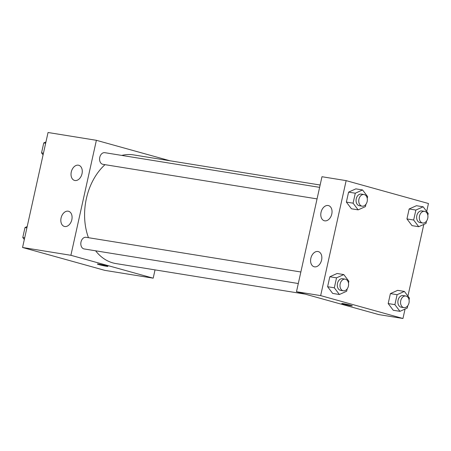 <?xml version="1.0" encoding="UTF-8"?>
<svg xmlns="http://www.w3.org/2000/svg" width="451" height="451" viewBox="0 0 451 451"><rect width="100%" height="100%" fill="white"/><g stroke="black" fill="none" stroke-linecap="round" stroke-linejoin="round"><path stroke-width="0.68" d="M155.031 269.884L153.193 278.177L104.852 270.369L22.55 247.486L48.043 132.504L96.384 140.306L170.044 160.787M97.365 264.044A5.406 0.299 -167.5 0 0 100.635 265.053A5.406 0.299 -167.5 0 0 106.413 266.265A5.406 0.299 12.5 0 1 100.618 265.053A5.406 0.299 12.5 0 1 97.365 264.049A5.406 0.299 12.5 0 1 102.71 264.923A5.406 0.299 12.5 0 1 107.919 266.389A5.406 0.299 12.5 0 1 106.413 266.265A5.406 0.299 -167.5 0 0 107.924 266.383M153.193 278.177L70.892 255.294L22.55 247.486M71.827 219.716A7.864 5.423 105.5 0 1 64.346 226.425A7.864 5.423 105.5 0 1 61.229 217.393A7.864 5.423 105.5 0 1 68.558 211.271A7.864 5.423 105.5 0 1 71.827 219.716M82.02 173.72A7.864 5.423 105.5 0 1 74.545 180.428A7.864 5.423 105.5 0 1 71.427 171.397A7.864 5.423 105.5 0 1 78.756 165.275A7.864 5.423 105.5 0 1 82.02 173.72M70.892 255.294L96.384 140.306M300.856 271.992L86.062 237.311A5.897 4.256 99.2 0 0 80.915 242.458A5.897 4.256 99.2 0 0 84.179 248.958L298.297 283.527M319.618 187.357L104.824 152.68A5.897 4.256 99.2 0 0 99.677 157.827A5.897 4.256 99.2 0 0 102.941 164.327L317.064 198.897M320.137 185.017L133.564 154.896A55.05 39.75 99.2 0 0 121.731 155.415M105.004 164.66A55.05 39.75 99.2 0 0 88.464 237.7M95.612 250.801A55.05 39.75 99.2 0 0 116.014 263.587L305.13 294.114M321.975 176.724L296.482 291.712L320.655 295.614L346.148 180.631L321.975 176.724M405.049 309.059L402.957 318.496L378.789 314.595L296.482 291.712M314.516 266.834A7.864 5.423 105.5 0 1 314.11 266.744A7.864 5.423 105.5 0 1 310.993 257.718A7.864 5.423 105.5 0 1 318.321 251.59A7.864 5.423 105.5 0 1 321.591 260.035A7.864 5.423 105.5 0 1 314.516 266.834M328.114 205.509A7.864 5.423 105.5 0 1 328.52 205.6A7.864 5.423 105.5 0 1 331.784 214.039A7.864 5.423 105.5 0 1 324.308 220.748A7.864 5.423 105.5 0 1 321.112 212.015A7.864 5.423 105.5 0 1 328.114 205.509M412.011 225.63L406.943 218.932L412.011 225.63L418.725 226.712L413.657 220.015L415.867 210.059L423.145 206.795L428.213 213.492L427.819 215.274M409.153 208.971L406.943 218.932L409.153 208.971L416.431 205.712L409.153 208.971L415.867 210.059M393.249 310.26L388.181 303.562L393.249 310.26L399.964 311.342L394.896 304.645L397.105 294.689L404.378 291.425L409.452 298.122L409.057 299.904M390.391 293.607L388.181 303.562L390.391 293.607L397.669 290.343L390.391 293.607L397.105 294.689M332.675 293.415L327.606 286.723L332.675 293.415L339.389 294.503L334.321 287.806L336.531 277.844L343.809 274.586L348.877 281.277L348.482 283.059M329.816 276.762L327.606 286.723L329.816 276.762L337.094 273.498L329.816 276.762L336.531 277.844M346.148 180.631L428.45 203.514L426.685 211.474M402.957 318.496L320.655 295.614M423.81 224.429L407.924 296.104M355.856 188.868L348.578 192.132L346.368 202.087L351.436 208.785L346.368 202.087L348.578 192.132L355.856 188.868L362.57 189.956L367.638 196.647L367.244 198.429M341.757 303.5A5.406 0.299 -167.5 0 0 343.346 304.075A5.406 0.299 12.5 0 1 341.757 303.5A5.406 0.299 12.5 0 1 347.101 304.38A5.406 0.299 12.5 0 1 352.316 305.846A5.406 0.299 12.5 0 1 349.051 305.4A5.406 0.299 12.5 0 1 343.341 304.075A5.406 0.299 -167.5 0 0 349.04 305.395A5.406 0.299 -167.5 0 0 352.316 305.84M426.528 221.075L426.003 223.448L418.725 226.712M424.56 211.361L421.877 210.933A5.897 4.256 99.2 0 0 416.73 216.074A5.897 4.256 99.2 0 0 419.994 222.574L422.683 223.008A5.897 4.256 99.2 0 0 427.785 218.098A5.897 4.256 99.2 0 0 424.893 211.434A5.897 4.256 99.2 0 0 424.56 211.361A5.897 4.256 99.2 0 0 419.419 216.508A5.897 4.256 99.2 0 0 422.683 223.008M413.657 220.015L406.943 218.932M423.145 206.795L416.431 205.712M407.766 305.705L407.242 308.078L399.964 311.342M405.799 295.997L403.115 295.563A5.897 4.256 99.2 0 0 397.968 300.704A5.897 4.256 99.2 0 0 401.232 307.204L403.921 307.638A5.897 4.256 99.2 0 0 409.023 302.728A5.897 4.256 99.2 0 0 406.131 296.07A5.897 4.256 99.2 0 0 405.799 295.997A5.897 4.256 99.2 0 0 400.657 301.138A5.897 4.256 99.2 0 0 403.921 307.638M394.896 304.645L388.181 303.562M404.378 291.425L397.669 290.343M365.953 204.235L365.428 206.609L358.15 209.867L353.082 203.175L355.292 193.214L362.57 189.956M363.985 194.522L361.302 194.088A5.897 4.256 99.2 0 0 356.155 199.235A5.897 4.256 99.2 0 0 359.419 205.735L362.108 206.169A5.897 4.256 99.2 0 0 367.21 201.259A5.897 4.256 99.2 0 0 364.323 194.595A5.897 4.256 99.2 0 0 363.985 194.522A5.897 4.256 99.2 0 0 358.844 199.663A5.897 4.256 99.2 0 0 362.108 206.169M358.15 209.867L351.436 208.785M353.082 203.175L346.368 202.087M355.292 193.214L348.578 192.132M347.191 288.865L346.667 291.239L339.389 294.503M345.224 279.152L342.54 278.718A5.897 4.256 99.2 0 0 337.393 283.865A5.897 4.256 99.2 0 0 340.657 290.365L343.346 290.799A5.897 4.256 99.2 0 0 348.448 285.889A5.897 4.256 99.2 0 0 345.556 279.225A5.897 4.256 99.2 0 0 345.224 279.152A5.897 4.256 99.2 0 0 340.082 284.299A5.897 4.256 99.2 0 0 343.346 290.799M334.321 287.806L327.606 286.723M343.809 274.586L337.094 273.498M43.076 154.896L41.548 152.878L43.758 142.922L45.951 141.941M43.454 153.188L41.548 152.878M45.664 143.226L43.758 142.922M24.315 239.526L22.787 237.508L24.997 227.552L27.19 226.571M24.692 237.818L22.787 237.508M26.902 227.862L24.997 227.552"/></g></svg>
